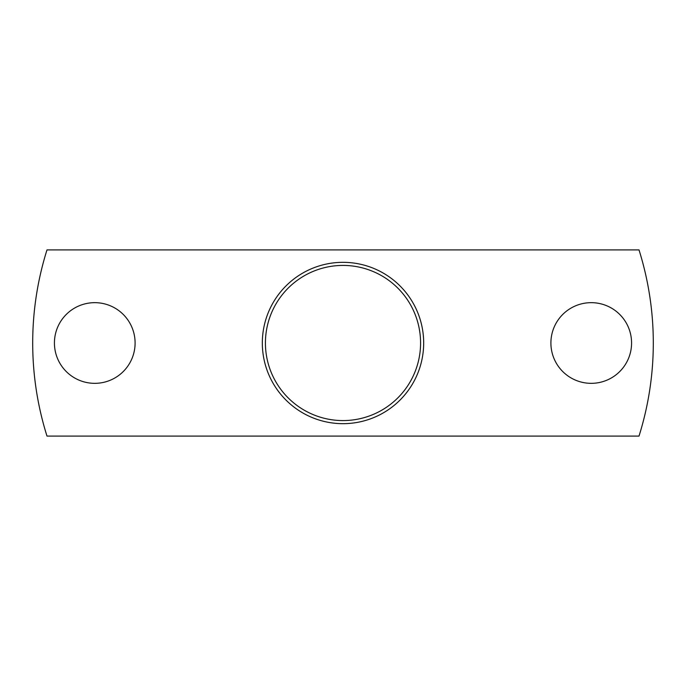 <?xml version="1.0" encoding="UTF-8"?>
<svg xmlns="http://www.w3.org/2000/svg" width="686" height="686" viewBox="0 0 686 686"><rect width="100%" height="100%" fill="white"/><g stroke="black" fill="none" stroke-linecap="round" stroke-linejoin="round"><path stroke-width="1.03" d="M639.009 436.09L46.991 436.09A310.295 310.295 0 0 1 46.991 249.91L639.009 249.91A310.295 310.295 0 0 1 639.009 436.09M94.762 383.337A40.337 40.337 0 0 0 135.099 343A40.337 40.337 0 0 0 94.762 302.663A40.337 40.337 0 0 0 54.426 343A40.337 40.337 0 0 0 94.762 383.337M343 423.674A80.674 80.674 0 0 1 262.326 343A80.674 80.674 0 0 1 343 262.326A80.674 80.674 0 0 1 423.674 343A80.674 80.674 0 0 1 343 423.674M591.238 383.337A40.337 40.337 0 0 0 631.574 343A40.337 40.337 0 0 0 591.238 302.663A40.337 40.337 0 0 0 550.901 343A40.337 40.337 0 0 0 591.238 383.337M343 265.422A77.578 77.578 0 0 0 265.422 343A77.578 77.578 0 0 0 343 420.578A77.578 77.578 0 0 0 420.578 343A77.578 77.578 0 0 0 343 265.422"/></g></svg>
